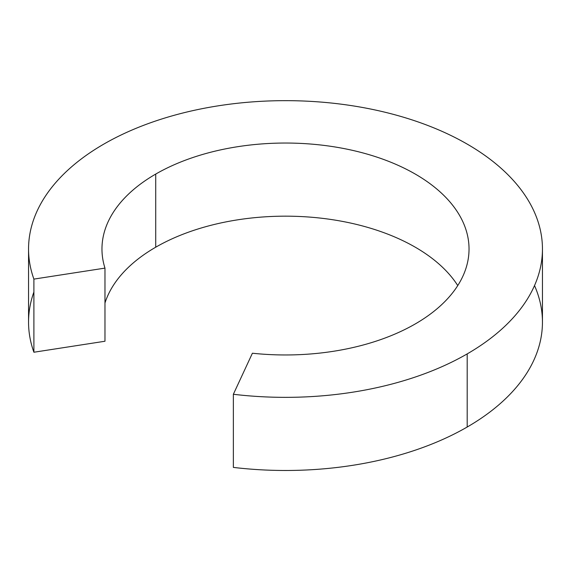 <?xml version="1.0" encoding="UTF-8"?>
<svg xmlns="http://www.w3.org/2000/svg" width="571" height="571" viewBox="0 0 571 571"><rect width="100%" height="100%" fill="white"/><g stroke="black" fill="none" stroke-linecap="round" stroke-linejoin="round"><path stroke-width="0.86" d="M28.55 249.006L28.55 322.137A256.95 148.346 0 0 0 33.896 352.236L33.896 279.105L104.971 268.113A183.534 105.963 180 0 1 155.719 174.076L155.719 247.207A183.534 105.963 180 0 1 457.764 285.571A183.534 105.963 0 0 0 155.719 247.207A183.534 105.963 0 0 0 104.971 303.023A183.534 105.963 180 0 1 155.719 247.207L155.719 174.076A183.534 105.963 0 0 0 101.966 249.006A183.534 105.963 0 0 0 104.971 268.113L104.971 341.244L104.971 268.113L33.896 279.105A256.95 148.346 180 0 1 28.55 249.006A256.95 148.346 180 0 1 103.808 144.106A256.95 148.346 180 0 1 383.833 111.945A256.95 148.346 180 0 1 542.45 249.006A256.95 148.346 180 0 1 467.192 353.899L467.192 427.029A256.95 148.346 0 0 0 542.45 322.137L542.45 249.006M252.403 353.228A183.534 105.963 0 0 0 415.281 323.928A183.534 105.963 180 0 1 252.403 353.228L233.361 394.268L252.403 353.228M534.52 285.571A256.95 148.346 180 0 1 467.192 427.029A256.95 148.346 180 0 1 233.361 467.399A256.95 148.346 0 0 0 467.192 427.029L467.192 353.899A256.95 148.346 180 0 1 233.361 394.268L233.361 467.399L233.361 394.268A256.95 148.346 0 0 0 467.192 353.899A256.95 148.346 0 0 0 467.192 144.106A256.95 148.346 0 0 0 103.808 144.106A256.95 148.346 0 0 0 33.896 279.105L33.896 352.236L104.971 341.244L33.896 352.236A256.95 148.346 180 0 1 33.896 292.031M155.719 174.076A183.534 105.963 180 0 1 415.281 174.076A183.534 105.963 180 0 1 415.281 323.928A183.534 105.963 0 0 0 469.034 249.006A183.534 105.963 0 0 0 355.733 151.108A183.534 105.963 0 0 0 155.719 174.076"/></g></svg>
